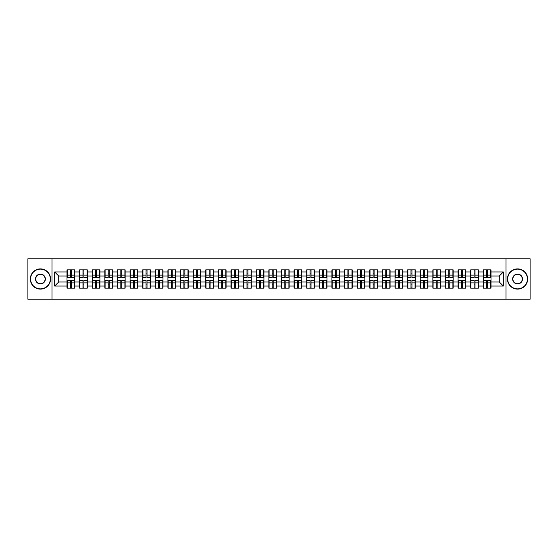 <?xml version="1.0" encoding="UTF-8"?>
<svg xmlns="http://www.w3.org/2000/svg" width="558" height="558" viewBox="0 0 558 558"><rect width="100%" height="100%" fill="white"/><g stroke="black" fill="none" stroke-linecap="round" stroke-linejoin="round"><path stroke-width="0.84" d="M506.001 299.221L530.1 299.221L530.1 258.779L506.001 258.779L506.001 299.221L51.999 299.221L51.999 258.779L27.9 258.779L27.9 299.221L51.999 299.221M506.001 258.779L51.999 258.779M499.291 281.992L499.291 276.008L490.998 276.008L490.998 281.992L499.291 281.992L503.33 286.038L503.33 271.962L490.998 271.962L490.998 269.863L483.319 269.863L483.319 276.008L478.387 276.008L478.387 281.992L483.319 281.992L483.319 276.008M503.33 286.038L490.998 286.038L490.998 288.137L483.319 288.137L483.319 286.038L478.387 286.038L478.387 288.137L470.701 288.137L470.701 286.038L465.77 286.038L465.77 288.137L458.083 288.137L458.083 286.038L453.152 286.038L453.152 288.137L445.472 288.137L445.472 286.038L440.534 286.038L440.534 288.137L432.855 288.137L432.855 286.038L427.923 286.038L427.923 288.137L420.237 288.137L420.237 286.038L415.305 286.038L415.305 288.137L407.626 288.137L407.626 286.038L402.688 286.038L402.688 288.137L395.008 288.137L395.008 286.038L390.077 286.038L390.077 288.137L382.39 288.137L382.39 286.038L377.459 286.038L377.459 288.137L369.773 288.137L369.773 286.038L364.841 286.038L364.841 288.137L357.162 288.137L357.162 286.038L352.231 286.038L352.231 288.137L344.544 288.137L344.544 286.038L339.613 286.038L339.613 288.137L331.926 288.137L331.926 286.038L326.995 286.038L326.995 288.137L319.315 288.137L319.315 286.038L314.377 286.038L314.377 288.137L306.698 288.137L306.698 286.038L301.766 286.038L301.766 288.137L294.08 288.137L294.08 286.038L289.149 286.038L289.149 288.137L281.469 288.137L281.469 286.038L276.531 286.038L276.531 288.137L268.851 288.137L268.851 286.038L263.92 286.038L263.92 288.137L256.234 288.137L256.234 286.038L251.302 286.038L251.302 288.137L243.623 288.137L243.623 286.038L238.684 286.038L238.684 288.137L231.005 288.137L231.005 286.038L226.074 286.038L226.074 288.137L218.387 288.137L218.387 286.038L213.456 286.038L213.456 288.137L205.769 288.137L205.769 286.038L200.838 286.038L200.838 288.137L193.159 288.137L193.159 286.038L188.227 286.038L188.227 288.137L180.541 288.137L180.541 286.038L175.61 286.038L175.61 288.137L167.923 288.137L167.923 286.038L162.992 286.038L162.992 288.137L155.312 288.137L155.312 286.038L150.374 286.038L150.374 288.137L142.695 288.137L142.695 286.038L137.763 286.038L137.763 288.137L130.077 288.137L130.077 286.038L125.145 286.038L125.145 288.137L117.466 288.137L117.466 286.038L112.528 286.038L112.528 288.137L104.848 288.137L104.848 286.038L99.917 286.038L99.917 288.137L92.23 288.137L92.23 286.038L87.299 286.038L87.299 288.137L79.613 288.137L79.613 286.038L74.681 286.038L74.681 288.137L67.002 288.137L67.002 286.038L54.67 286.038L54.67 271.962L67.002 271.962L67.002 276.008L58.709 276.008L58.709 281.992L67.002 281.992L67.002 276.008M483.319 271.962L478.387 271.962L478.387 269.863L470.701 269.863L470.701 271.962L465.77 271.962L465.77 269.863L458.083 269.863L458.083 271.962L453.152 271.962L453.152 269.863L445.472 269.863L445.472 271.962L440.534 271.962L440.534 269.863L432.855 269.863L432.855 271.962L427.923 271.962L427.923 269.863L420.237 269.863L420.237 271.962L415.305 271.962L415.305 269.863L407.626 269.863L407.626 271.962L402.688 271.962L402.688 269.863L395.008 269.863L395.008 271.962L390.077 271.962L390.077 269.863L382.39 269.863L382.39 271.962L377.459 271.962L377.459 269.863L369.773 269.863L369.773 271.962L364.841 271.962L364.841 269.863L357.162 269.863L357.162 271.962L352.231 271.962L352.231 269.863L344.544 269.863L344.544 271.962L339.613 271.962L339.613 269.863L331.926 269.863L331.926 271.962L326.995 271.962L326.995 269.863L319.315 269.863L319.315 271.962L314.377 271.962L314.377 269.863L306.698 269.863L306.698 271.962L301.766 271.962L301.766 269.863L294.08 269.863L294.08 271.962L289.149 271.962L289.149 269.863L281.469 269.863L281.469 271.962L276.531 271.962L276.531 269.863L268.851 269.863L268.851 271.962L263.92 271.962L263.92 269.863L256.234 269.863L256.234 271.962L251.302 271.962L251.302 269.863L243.623 269.863L243.623 271.962L238.684 271.962L238.684 269.863L231.005 269.863L231.005 271.962L226.074 271.962L226.074 269.863L218.387 269.863L218.387 271.962L213.456 271.962L213.456 269.863L205.769 269.863L205.769 271.962L200.838 271.962L200.838 269.863L193.159 269.863L193.159 271.962L188.227 271.962L188.227 269.863L180.541 269.863L180.541 271.962L175.61 271.962L175.61 269.863L167.923 269.863L167.923 271.962L162.992 271.962L162.992 269.863L155.312 269.863L155.312 271.962L150.374 271.962L150.374 269.863L142.695 269.863L142.695 271.962L137.763 271.962L137.763 269.863L130.077 269.863L130.077 271.962L125.145 271.962L125.145 269.863L117.466 269.863L117.466 271.962L112.528 271.962L112.528 269.863L104.848 269.863L104.848 271.962L99.917 271.962L99.917 269.863L92.23 269.863L92.23 271.962L87.299 271.962L87.299 269.863L79.613 269.863L79.613 271.962L74.681 271.962L74.681 269.863L67.002 269.863L67.002 271.962M483.319 281.992L483.319 286.038M478.387 281.992L478.387 286.038M478.387 271.962L478.387 276.008M465.77 281.992L470.701 281.992L470.701 276.008L465.77 276.008L465.77 286.038M470.701 281.992L470.701 286.038M470.701 271.962L470.701 276.008M465.77 271.962L465.77 276.008M453.152 281.992L458.083 281.992L458.083 276.008L453.152 276.008L453.152 286.038M458.083 281.992L458.083 286.038M458.083 271.962L458.083 276.008M453.152 271.962L453.152 276.008M440.534 281.992L445.472 281.992L445.472 276.008L440.534 276.008L440.534 286.038M445.472 281.992L445.472 286.038M445.472 271.962L445.472 276.008M440.534 271.962L440.534 276.008M427.923 281.992L432.855 281.992L432.855 276.008L427.923 276.008L427.923 286.038M432.855 281.992L432.855 286.038M432.855 271.962L432.855 276.008M427.923 271.962L427.923 276.008M415.305 281.992L420.237 281.992L420.237 276.008L415.305 276.008L415.305 286.038M420.237 281.992L420.237 286.038M420.237 271.962L420.237 276.008M415.305 271.962L415.305 276.008M402.688 281.992L407.626 281.992L407.626 276.008L402.688 276.008L402.688 286.038M407.626 281.992L407.626 286.038M407.626 271.962L407.626 276.008M402.688 271.962L402.688 276.008M390.077 281.992L395.008 281.992L395.008 276.008L390.077 276.008L390.077 286.038M395.008 281.992L395.008 286.038M395.008 271.962L395.008 276.008M390.077 271.962L390.077 276.008M377.459 281.992L382.39 281.992L382.39 276.008L377.459 276.008L377.459 286.038M382.39 281.992L382.39 286.038M382.39 271.962L382.39 276.008M377.459 271.962L377.459 276.008M364.841 281.992L369.773 281.992L369.773 276.008L364.841 276.008L364.841 286.038M369.773 281.992L369.773 286.038M369.773 271.962L369.773 276.008M364.841 271.962L364.841 276.008M352.231 281.992L357.162 281.992L357.162 276.008L352.231 276.008L352.231 286.038M357.162 281.992L357.162 286.038M357.162 271.962L357.162 276.008M352.231 271.962L352.231 276.008M339.613 281.992L344.544 281.992L344.544 276.008L339.613 276.008L339.613 286.038M344.544 281.992L344.544 286.038M344.544 271.962L344.544 276.008M339.613 271.962L339.613 276.008M326.995 281.992L331.926 281.992L331.926 276.008L326.995 276.008L326.995 286.038M331.926 281.992L331.926 286.038M331.926 271.962L331.926 276.008M326.995 271.962L326.995 276.008M314.377 281.992L319.315 281.992L319.315 276.008L314.377 276.008L314.377 286.038M319.315 281.992L319.315 286.038M319.315 271.962L319.315 276.008M314.377 271.962L314.377 276.008M301.766 281.992L306.698 281.992L306.698 276.008L301.766 276.008L301.766 286.038M306.698 281.992L306.698 286.038M306.698 271.962L306.698 276.008M301.766 271.962L301.766 276.008M289.149 281.992L294.08 281.992L294.08 276.008L289.149 276.008L289.149 286.038M294.08 281.992L294.08 286.038M294.08 271.962L294.08 276.008M289.149 271.962L289.149 276.008M276.531 281.992L281.469 281.992L281.469 276.008L276.531 276.008L276.531 286.038M281.469 281.992L281.469 286.038M281.469 271.962L281.469 276.008M276.531 271.962L276.531 276.008M263.92 281.992L268.851 281.992L268.851 276.008L263.92 276.008L263.92 286.038M268.851 281.992L268.851 286.038M268.851 271.962L268.851 276.008M263.92 271.962L263.92 276.008M251.302 281.992L256.234 281.992L256.234 276.008L251.302 276.008L251.302 286.038M256.234 281.992L256.234 286.038M256.234 271.962L256.234 276.008M251.302 271.962L251.302 276.008M238.684 281.992L243.623 281.992L243.623 276.008L238.684 276.008L238.684 286.038M243.623 281.992L243.623 286.038M243.623 271.962L243.623 276.008M238.684 271.962L238.684 276.008M226.074 281.992L231.005 281.992L231.005 276.008L226.074 276.008L226.074 286.038M231.005 281.992L231.005 286.038M231.005 271.962L231.005 276.008M226.074 271.962L226.074 276.008M213.456 281.992L218.387 281.992L218.387 276.008L213.456 276.008L213.456 286.038M218.387 281.992L218.387 286.038M218.387 271.962L218.387 276.008M213.456 271.962L213.456 276.008M200.838 281.992L205.769 281.992L205.769 276.008L200.838 276.008L200.838 286.038M205.769 281.992L205.769 286.038M205.769 271.962L205.769 276.008M200.838 271.962L200.838 276.008M188.227 281.992L193.159 281.992L193.159 276.008L188.227 276.008L188.227 286.038M193.159 281.992L193.159 286.038M193.159 271.962L193.159 276.008M188.227 271.962L188.227 276.008M175.61 281.992L180.541 281.992L180.541 276.008L175.61 276.008L175.61 286.038M180.541 281.992L180.541 286.038M180.541 271.962L180.541 276.008M175.61 271.962L175.61 276.008M162.992 281.992L167.923 281.992L167.923 276.008L162.992 276.008L162.992 286.038M167.923 281.992L167.923 286.038M167.923 271.962L167.923 276.008M162.992 271.962L162.992 276.008M150.374 281.992L155.312 281.992L155.312 276.008L150.374 276.008L150.374 286.038M155.312 281.992L155.312 286.038M155.312 271.962L155.312 276.008M150.374 271.962L150.374 276.008M137.763 281.992L142.695 281.992L142.695 276.008L137.763 276.008L137.763 286.038M142.695 281.992L142.695 286.038M142.695 271.962L142.695 276.008M137.763 271.962L137.763 276.008M125.145 281.992L130.077 281.992L130.077 276.008L125.145 276.008L125.145 286.038M130.077 281.992L130.077 286.038M130.077 271.962L130.077 276.008M125.145 271.962L125.145 276.008M112.528 281.992L117.466 281.992L117.466 276.008L112.528 276.008L112.528 286.038M117.466 281.992L117.466 286.038M117.466 271.962L117.466 276.008M112.528 271.962L112.528 276.008M99.917 281.992L104.848 281.992L104.848 276.008L99.917 276.008L99.917 286.038M104.848 281.992L104.848 286.038M104.848 271.962L104.848 276.008M99.917 271.962L99.917 276.008M87.299 281.992L92.23 281.992L92.23 276.008L87.299 276.008L87.299 286.038M92.23 281.992L92.23 286.038M92.23 271.962L92.23 276.008M87.299 271.962L87.299 276.008M74.681 281.992L79.613 281.992L79.613 276.008L74.681 276.008L74.681 286.038M79.613 281.992L79.613 286.038M79.613 271.962L79.613 276.008M74.681 271.962L74.681 276.008M67.002 281.992L67.002 286.038M58.709 281.992L54.67 286.038M54.67 271.962L58.709 276.008M490.998 281.992L490.998 286.038M490.998 271.962L490.998 276.008M503.33 271.962L499.291 276.008M74.437 269.863L74.437 277.626L71.326 277.626L71.326 269.863M70.357 269.863L70.357 277.626L67.246 277.626L67.246 269.863M70.357 270.916L71.326 270.916M71.326 273.908L70.357 273.908M67.246 288.137L67.246 280.374L70.357 280.374L70.357 288.137M71.326 288.137L71.326 280.374L74.437 280.374L74.437 288.137M71.326 287.084L70.357 287.084M70.357 284.092L71.326 284.092M40.434 288.863A9.863 9.863 0 0 0 50.304 279A9.863 9.863 0 0 0 40.434 269.137A9.863 9.863 0 0 0 30.571 279A9.863 9.863 0 0 0 40.434 288.863M40.434 268.893A10.107 10.107 0 0 1 50.541 279A10.107 10.107 0 0 1 40.434 289.107A10.107 10.107 0 0 1 30.327 279A10.107 10.107 0 0 1 40.434 268.893M40.434 283.931A4.931 4.931 0 0 1 35.503 279A4.931 4.931 0 0 1 40.434 274.069A4.931 4.931 0 0 1 45.365 279A4.931 4.931 0 0 1 40.434 283.931M40.434 274.313A4.687 4.687 0 0 0 35.747 279A4.687 4.687 0 0 0 40.434 283.687A4.687 4.687 0 0 0 45.128 279A4.687 4.687 0 0 0 40.434 274.313M517.566 288.863A9.863 9.863 0 0 0 527.429 279A9.863 9.863 0 0 0 517.566 269.137A9.863 9.863 0 0 0 507.696 279A9.863 9.863 0 0 0 517.566 288.863M517.566 268.893A10.107 10.107 0 0 1 527.673 279A10.107 10.107 0 0 1 517.566 289.107A10.107 10.107 0 0 1 507.459 279A10.107 10.107 0 0 1 517.566 268.893M517.566 283.931A4.931 4.931 0 0 1 512.635 279A4.931 4.931 0 0 1 517.566 274.069A4.931 4.931 0 0 1 522.497 279A4.931 4.931 0 0 1 517.566 283.931M517.566 274.313A4.687 4.687 0 0 0 512.872 279A4.687 4.687 0 0 0 517.566 283.687A4.687 4.687 0 0 0 522.253 279A4.687 4.687 0 0 0 517.566 274.313M87.055 269.863L87.055 277.626L83.944 277.626L83.944 269.863M82.975 269.863L82.975 277.626L79.857 277.626L79.857 269.863M82.975 270.916L83.944 270.916M83.944 273.908L82.975 273.908M99.673 269.863L99.673 277.626L96.555 277.626L96.555 269.863M95.585 269.863L95.585 277.626L92.475 277.626L92.475 269.863M95.585 270.916L96.555 270.916M96.555 273.908L95.585 273.908M112.291 269.863L112.291 277.626L109.173 277.626L109.173 269.863M108.203 269.863L108.203 277.626L105.092 277.626L105.092 269.863M108.203 270.916L109.173 270.916M109.173 273.908L108.203 273.908M124.901 269.863L124.901 277.626L121.79 277.626L121.79 269.863M120.821 269.863L120.821 277.626L117.703 277.626L117.703 269.863M120.821 270.916L121.79 270.916M121.79 273.908L120.821 273.908M137.519 269.863L137.519 277.626L134.408 277.626L134.408 269.863M133.432 269.863L133.432 277.626L130.321 277.626L130.321 269.863M133.432 270.916L134.408 270.916M134.408 273.908L133.432 273.908M79.857 288.137L79.857 280.374L82.975 280.374L82.975 288.137M83.944 288.137L83.944 280.374L87.055 280.374L87.055 288.137M83.944 287.084L82.975 287.084M82.975 284.092L83.944 284.092M92.475 288.137L92.475 280.374L95.585 280.374L95.585 288.137M96.555 288.137L96.555 280.374L99.673 280.374L99.673 288.137M96.555 287.084L95.585 287.084M95.585 284.092L96.555 284.092M105.092 288.137L105.092 280.374L108.203 280.374L108.203 288.137M109.173 288.137L109.173 280.374L112.291 280.374L112.291 288.137M109.173 287.084L108.203 287.084M108.203 284.092L109.173 284.092M117.703 288.137L117.703 280.374L120.821 280.374L120.821 288.137M121.79 288.137L121.79 280.374L124.901 280.374L124.901 288.137M121.79 287.084L120.821 287.084M120.821 284.092L121.79 284.092M130.321 288.137L130.321 280.374L133.432 280.374L133.432 288.137M134.408 288.137L134.408 280.374L137.519 280.374L137.519 288.137M134.408 287.084L133.432 287.084M133.432 284.092L134.408 284.092M150.137 269.863L150.137 277.626L147.019 277.626L147.019 269.863M146.05 269.863L146.05 277.626L142.939 277.626L142.939 269.863M146.05 270.916L147.019 270.916M147.019 273.908L146.05 273.908M142.939 288.137L142.939 280.374L146.05 280.374L146.05 288.137M147.019 288.137L147.019 280.374L150.137 280.374L150.137 288.137M147.019 287.084L146.05 287.084M146.05 284.092L147.019 284.092M162.748 269.863L162.748 277.626L159.637 277.626L159.637 269.863M158.667 269.863L158.667 277.626L155.549 277.626L155.549 269.863M158.667 270.916L159.637 270.916M159.637 273.908L158.667 273.908M155.549 288.137L155.549 280.374L158.667 280.374L158.667 288.137M159.637 288.137L159.637 280.374L162.748 280.374L162.748 288.137M159.637 287.084L158.667 287.084M158.667 284.092L159.637 284.092M175.365 269.863L175.365 277.626L172.255 277.626L172.255 269.863M171.285 269.863L171.285 277.626L168.167 277.626L168.167 269.863M171.285 270.916L172.255 270.916M172.255 273.908L171.285 273.908M168.167 288.137L168.167 280.374L171.285 280.374L171.285 288.137M172.255 288.137L172.255 280.374L175.365 280.374L175.365 288.137M172.255 287.084L171.285 287.084M171.285 284.092L172.255 284.092M187.983 269.863L187.983 277.626L184.865 277.626L184.865 269.863M183.896 269.863L183.896 277.626L180.785 277.626L180.785 269.863M183.896 270.916L184.865 270.916M184.865 273.908L183.896 273.908M180.785 288.137L180.785 280.374L183.896 280.374L183.896 288.137M184.865 288.137L184.865 280.374L187.983 280.374L187.983 288.137M184.865 287.084L183.896 287.084M183.896 284.092L184.865 284.092M200.594 269.863L200.594 277.626L197.483 277.626L197.483 269.863M196.514 269.863L196.514 277.626L193.403 277.626L193.403 269.863M196.514 270.916L197.483 270.916M197.483 273.908L196.514 273.908M193.403 288.137L193.403 280.374L196.514 280.374L196.514 288.137M197.483 288.137L197.483 280.374L200.594 280.374L200.594 288.137M197.483 287.084L196.514 287.084M196.514 284.092L197.483 284.092M213.212 269.863L213.212 277.626L210.101 277.626L210.101 269.863M209.131 269.863L209.131 277.626L206.014 277.626L206.014 269.863M209.131 270.916L210.101 270.916M210.101 273.908L209.131 273.908M206.014 288.137L206.014 280.374L209.131 280.374L209.131 288.137M210.101 288.137L210.101 280.374L213.212 280.374L213.212 288.137M210.101 287.084L209.131 287.084M209.131 284.092L210.101 284.092M225.83 269.863L225.83 277.626L222.712 277.626L222.712 269.863M221.742 269.863L221.742 277.626L218.631 277.626L218.631 269.863M221.742 270.916L222.712 270.916M222.712 273.908L221.742 273.908M218.631 288.137L218.631 280.374L221.742 280.374L221.742 288.137M222.712 288.137L222.712 280.374L225.83 280.374L225.83 288.137M222.712 287.084L221.742 287.084M221.742 284.092L222.712 284.092M238.447 269.863L238.447 277.626L235.33 277.626L235.33 269.863M234.36 269.863L234.36 277.626L231.249 277.626L231.249 269.863M234.36 270.916L235.33 270.916M235.33 273.908L234.36 273.908M231.249 288.137L231.249 280.374L234.36 280.374L234.36 288.137M235.33 288.137L235.33 280.374L238.447 280.374L238.447 288.137M235.33 287.084L234.36 287.084M234.36 284.092L235.33 284.092M251.058 269.863L251.058 277.626L247.947 277.626L247.947 269.863M246.978 269.863L246.978 277.626L243.86 277.626L243.86 269.863M246.978 270.916L247.947 270.916M247.947 273.908L246.978 273.908M243.86 288.137L243.86 280.374L246.978 280.374L246.978 288.137M247.947 288.137L247.947 280.374L251.058 280.374L251.058 288.137M247.947 287.084L246.978 287.084M246.978 284.092L247.947 284.092M263.676 269.863L263.676 277.626L260.565 277.626L260.565 269.863M259.589 269.863L259.589 277.626L256.478 277.626L256.478 269.863M259.589 270.916L260.565 270.916M260.565 273.908L259.589 273.908M256.478 288.137L256.478 280.374L259.589 280.374L259.589 288.137M260.565 288.137L260.565 280.374L263.676 280.374L263.676 288.137M260.565 287.084L259.589 287.084M259.589 284.092L260.565 284.092M276.294 269.863L276.294 277.626L273.176 277.626L273.176 269.863M272.206 269.863L272.206 277.626L269.096 277.626L269.096 269.863M272.206 270.916L273.176 270.916M273.176 273.908L272.206 273.908M269.096 288.137L269.096 280.374L272.206 280.374L272.206 288.137M273.176 288.137L273.176 280.374L276.294 280.374L276.294 288.137M273.176 287.084L272.206 287.084M272.206 284.092L273.176 284.092M288.904 269.863L288.904 277.626L285.794 277.626L285.794 269.863M284.824 269.863L284.824 277.626L281.706 277.626L281.706 269.863M284.824 270.916L285.794 270.916M285.794 273.908L284.824 273.908M281.706 288.137L281.706 280.374L284.824 280.374L284.824 288.137M285.794 288.137L285.794 280.374L288.904 280.374L288.904 288.137M285.794 287.084L284.824 287.084M284.824 284.092L285.794 284.092M301.522 269.863L301.522 277.626L298.411 277.626L298.411 269.863M297.435 269.863L297.435 277.626L294.324 277.626L294.324 269.863M297.435 270.916L298.411 270.916M298.411 273.908L297.435 273.908M294.324 288.137L294.324 280.374L297.435 280.374L297.435 288.137M298.411 288.137L298.411 280.374L301.522 280.374L301.522 288.137M298.411 287.084L297.435 287.084M297.435 284.092L298.411 284.092M314.14 269.863L314.14 277.626L311.022 277.626L311.022 269.863M310.053 269.863L310.053 277.626L306.942 277.626L306.942 269.863M310.053 270.916L311.022 270.916M311.022 273.908L310.053 273.908M306.942 288.137L306.942 280.374L310.053 280.374L310.053 288.137M311.022 288.137L311.022 280.374L314.14 280.374L314.14 288.137M311.022 287.084L310.053 287.084M310.053 284.092L311.022 284.092M326.751 269.863L326.751 277.626L323.64 277.626L323.64 269.863M322.67 269.863L322.67 277.626L319.553 277.626L319.553 269.863M322.67 270.916L323.64 270.916M323.64 273.908L322.67 273.908M319.553 288.137L319.553 280.374L322.67 280.374L322.67 288.137M323.64 288.137L323.64 280.374L326.751 280.374L326.751 288.137M323.64 287.084L322.67 287.084M322.67 284.092L323.64 284.092M339.369 269.863L339.369 277.626L336.258 277.626L336.258 269.863M335.288 269.863L335.288 277.626L332.17 277.626L332.17 269.863M335.288 270.916L336.258 270.916M336.258 273.908L335.288 273.908M332.17 288.137L332.17 280.374L335.288 280.374L335.288 288.137M336.258 288.137L336.258 280.374L339.369 280.374L339.369 288.137M336.258 287.084L335.288 287.084M335.288 284.092L336.258 284.092M351.986 269.863L351.986 277.626L348.869 277.626L348.869 269.863M347.899 269.863L347.899 277.626L344.788 277.626L344.788 269.863M347.899 270.916L348.869 270.916M348.869 273.908L347.899 273.908M344.788 288.137L344.788 280.374L347.899 280.374L347.899 288.137M348.869 288.137L348.869 280.374L351.986 280.374L351.986 288.137M348.869 287.084L347.899 287.084M347.899 284.092L348.869 284.092M364.597 269.863L364.597 277.626L361.486 277.626L361.486 269.863M360.517 269.863L360.517 277.626L357.406 277.626L357.406 269.863M360.517 270.916L361.486 270.916M361.486 273.908L360.517 273.908M357.406 288.137L357.406 280.374L360.517 280.374L360.517 288.137M361.486 288.137L361.486 280.374L364.597 280.374L364.597 288.137M361.486 287.084L360.517 287.084M360.517 284.092L361.486 284.092M377.215 269.863L377.215 277.626L374.104 277.626L374.104 269.863M373.135 269.863L373.135 277.626L370.017 277.626L370.017 269.863M373.135 270.916L374.104 270.916M374.104 273.908L373.135 273.908M370.017 288.137L370.017 280.374L373.135 280.374L373.135 288.137M374.104 288.137L374.104 280.374L377.215 280.374L377.215 288.137M374.104 287.084L373.135 287.084M373.135 284.092L374.104 284.092M389.833 269.863L389.833 277.626L386.715 277.626L386.715 269.863M385.745 269.863L385.745 277.626L382.635 277.626L382.635 269.863M385.745 270.916L386.715 270.916M386.715 273.908L385.745 273.908M382.635 288.137L382.635 280.374L385.745 280.374L385.745 288.137M386.715 288.137L386.715 280.374L389.833 280.374L389.833 288.137M386.715 287.084L385.745 287.084M385.745 284.092L386.715 284.092M402.451 269.863L402.451 277.626L399.333 277.626L399.333 269.863M398.363 269.863L398.363 277.626L395.252 277.626L395.252 269.863M398.363 270.916L399.333 270.916M399.333 273.908L398.363 273.908M395.252 288.137L395.252 280.374L398.363 280.374L398.363 288.137M399.333 288.137L399.333 280.374L402.451 280.374L402.451 288.137M399.333 287.084L398.363 287.084M398.363 284.092L399.333 284.092M415.061 269.863L415.061 277.626L411.95 277.626L411.95 269.863M410.981 269.863L410.981 277.626L407.863 277.626L407.863 269.863M410.981 270.916L411.95 270.916M411.95 273.908L410.981 273.908M407.863 288.137L407.863 280.374L410.981 280.374L410.981 288.137M411.95 288.137L411.95 280.374L415.061 280.374L415.061 288.137M411.95 287.084L410.981 287.084M410.981 284.092L411.95 284.092M427.679 269.863L427.679 277.626L424.568 277.626L424.568 269.863M423.592 269.863L423.592 277.626L420.481 277.626L420.481 269.863M423.592 270.916L424.568 270.916M424.568 273.908L423.592 273.908M420.481 288.137L420.481 280.374L423.592 280.374L423.592 288.137M424.568 288.137L424.568 280.374L427.679 280.374L427.679 288.137M424.568 287.084L423.592 287.084M423.592 284.092L424.568 284.092M440.297 269.863L440.297 277.626L437.179 277.626L437.179 269.863M436.21 269.863L436.21 277.626L433.099 277.626L433.099 269.863M436.21 270.916L437.179 270.916M437.179 273.908L436.21 273.908M433.099 288.137L433.099 280.374L436.21 280.374L436.21 288.137M437.179 288.137L437.179 280.374L440.297 280.374L440.297 288.137M437.179 287.084L436.21 287.084M436.21 284.092L437.179 284.092M452.908 269.863L452.908 277.626L449.797 277.626L449.797 269.863M448.827 269.863L448.827 277.626L445.709 277.626L445.709 269.863M448.827 270.916L449.797 270.916M449.797 273.908L448.827 273.908M445.709 288.137L445.709 280.374L448.827 280.374L448.827 288.137M449.797 288.137L449.797 280.374L452.908 280.374L452.908 288.137M449.797 287.084L448.827 287.084M448.827 284.092L449.797 284.092M465.525 269.863L465.525 277.626L462.415 277.626L462.415 269.863M461.445 269.863L461.445 277.626L458.327 277.626L458.327 269.863M461.445 270.916L462.415 270.916M462.415 273.908L461.445 273.908M458.327 288.137L458.327 280.374L461.445 280.374L461.445 288.137M462.415 288.137L462.415 280.374L465.525 280.374L465.525 288.137M462.415 287.084L461.445 287.084M461.445 284.092L462.415 284.092M478.143 269.863L478.143 277.626L475.025 277.626L475.025 269.863M474.056 269.863L474.056 277.626L470.945 277.626L470.945 269.863M474.056 270.916L475.025 270.916M475.025 273.908L474.056 273.908M470.945 288.137L470.945 280.374L474.056 280.374L474.056 288.137M475.025 288.137L475.025 280.374L478.143 280.374L478.143 288.137M475.025 287.084L474.056 287.084M474.056 284.092L475.025 284.092M490.754 269.863L490.754 277.626L487.643 277.626L487.643 269.863M486.674 269.863L486.674 277.626L483.563 277.626L483.563 269.863M486.674 270.916L487.643 270.916M487.643 273.908L486.674 273.908M483.563 288.137L483.563 280.374L486.674 280.374L486.674 288.137M487.643 288.137L487.643 280.374L490.754 280.374L490.754 288.137M487.643 287.084L486.674 287.084M486.674 284.092L487.643 284.092M70.357 275.129L67.246 275.129M70.357 277.521L67.246 277.521M74.437 275.129L71.326 275.129M74.437 277.521L71.326 277.521M71.326 282.871L74.437 282.871M71.326 280.479L74.437 280.479M67.246 282.871L70.357 282.871M67.246 280.479L70.357 280.479M82.975 275.129L79.857 275.129M82.975 277.521L79.857 277.521M87.055 275.129L83.944 275.129M87.055 277.521L83.944 277.521M95.585 275.129L92.475 275.129M95.585 277.521L92.475 277.521M99.673 275.129L96.555 275.129M99.673 277.521L96.555 277.521M108.203 275.129L105.092 275.129M108.203 277.521L105.092 277.521M112.291 275.129L109.173 275.129M112.291 277.521L109.173 277.521M120.821 275.129L117.703 275.129M120.821 277.521L117.703 277.521M124.901 275.129L121.79 275.129M124.901 277.521L121.79 277.521M133.432 275.129L130.321 275.129M133.432 277.521L130.321 277.521M137.519 275.129L134.408 275.129M137.519 277.521L134.408 277.521M83.944 282.871L87.055 282.871M83.944 280.479L87.055 280.479M79.857 282.871L82.975 282.871M79.857 280.479L82.975 280.479M96.555 282.871L99.673 282.871M96.555 280.479L99.673 280.479M92.475 282.871L95.585 282.871M92.475 280.479L95.585 280.479M109.173 282.871L112.291 282.871M109.173 280.479L112.291 280.479M105.092 282.871L108.203 282.871M105.092 280.479L108.203 280.479M121.79 282.871L124.901 282.871M121.79 280.479L124.901 280.479M117.703 282.871L120.821 282.871M117.703 280.479L120.821 280.479M134.408 282.871L137.519 282.871M134.408 280.479L137.519 280.479M130.321 282.871L133.432 282.871M130.321 280.479L133.432 280.479M146.05 275.129L142.939 275.129M146.05 277.521L142.939 277.521M150.137 275.129L147.019 275.129M150.137 277.521L147.019 277.521M147.019 282.871L150.137 282.871M147.019 280.479L150.137 280.479M142.939 282.871L146.05 282.871M142.939 280.479L146.05 280.479M158.667 275.129L155.549 275.129M158.667 277.521L155.549 277.521M162.748 275.129L159.637 275.129M162.748 277.521L159.637 277.521M159.637 282.871L162.748 282.871M159.637 280.479L162.748 280.479M155.549 282.871L158.667 282.871M155.549 280.479L158.667 280.479M171.285 275.129L168.167 275.129M171.285 277.521L168.167 277.521M175.365 275.129L172.255 275.129M175.365 277.521L172.255 277.521M172.255 282.871L175.365 282.871M172.255 280.479L175.365 280.479M168.167 282.871L171.285 282.871M168.167 280.479L171.285 280.479M183.896 275.129L180.785 275.129M183.896 277.521L180.785 277.521M187.983 275.129L184.865 275.129M187.983 277.521L184.865 277.521M184.865 282.871L187.983 282.871M184.865 280.479L187.983 280.479M180.785 282.871L183.896 282.871M180.785 280.479L183.896 280.479M196.514 275.129L193.403 275.129M196.514 277.521L193.403 277.521M200.594 275.129L197.483 275.129M200.594 277.521L197.483 277.521M197.483 282.871L200.594 282.871M197.483 280.479L200.594 280.479M193.403 282.871L196.514 282.871M193.403 280.479L196.514 280.479M209.131 275.129L206.014 275.129M209.131 277.521L206.014 277.521M213.212 275.129L210.101 275.129M213.212 277.521L210.101 277.521M210.101 282.871L213.212 282.871M210.101 280.479L213.212 280.479M206.014 282.871L209.131 282.871M206.014 280.479L209.131 280.479M221.742 275.129L218.631 275.129M221.742 277.521L218.631 277.521M225.83 275.129L222.712 275.129M225.83 277.521L222.712 277.521M222.712 282.871L225.83 282.871M222.712 280.479L225.83 280.479M218.631 282.871L221.742 282.871M218.631 280.479L221.742 280.479M234.36 275.129L231.249 275.129M234.36 277.521L231.249 277.521M238.447 275.129L235.33 275.129M238.447 277.521L235.33 277.521M235.33 282.871L238.447 282.871M235.33 280.479L238.447 280.479M231.249 282.871L234.36 282.871M231.249 280.479L234.36 280.479M246.978 275.129L243.86 275.129M246.978 277.521L243.86 277.521M251.058 275.129L247.947 275.129M251.058 277.521L247.947 277.521M247.947 282.871L251.058 282.871M247.947 280.479L251.058 280.479M243.86 282.871L246.978 282.871M243.86 280.479L246.978 280.479M259.589 275.129L256.478 275.129M259.589 277.521L256.478 277.521M263.676 275.129L260.565 275.129M263.676 277.521L260.565 277.521M260.565 282.871L263.676 282.871M260.565 280.479L263.676 280.479M256.478 282.871L259.589 282.871M256.478 280.479L259.589 280.479M272.206 275.129L269.096 275.129M272.206 277.521L269.096 277.521M276.294 275.129L273.176 275.129M276.294 277.521L273.176 277.521M273.176 282.871L276.294 282.871M273.176 280.479L276.294 280.479M269.096 282.871L272.206 282.871M269.096 280.479L272.206 280.479M284.824 275.129L281.706 275.129M284.824 277.521L281.706 277.521M288.904 275.129L285.794 275.129M288.904 277.521L285.794 277.521M285.794 282.871L288.904 282.871M285.794 280.479L288.904 280.479M281.706 282.871L284.824 282.871M281.706 280.479L284.824 280.479M297.435 275.129L294.324 275.129M297.435 277.521L294.324 277.521M301.522 275.129L298.411 275.129M301.522 277.521L298.411 277.521M298.411 282.871L301.522 282.871M298.411 280.479L301.522 280.479M294.324 282.871L297.435 282.871M294.324 280.479L297.435 280.479M310.053 275.129L306.942 275.129M310.053 277.521L306.942 277.521M314.14 275.129L311.022 275.129M314.14 277.521L311.022 277.521M311.022 282.871L314.14 282.871M311.022 280.479L314.14 280.479M306.942 282.871L310.053 282.871M306.942 280.479L310.053 280.479M322.67 275.129L319.553 275.129M322.67 277.521L319.553 277.521M326.751 275.129L323.64 275.129M326.751 277.521L323.64 277.521M323.64 282.871L326.751 282.871M323.64 280.479L326.751 280.479M319.553 282.871L322.67 282.871M319.553 280.479L322.67 280.479M335.288 275.129L332.17 275.129M335.288 277.521L332.17 277.521M339.369 275.129L336.258 275.129M339.369 277.521L336.258 277.521M336.258 282.871L339.369 282.871M336.258 280.479L339.369 280.479M332.17 282.871L335.288 282.871M332.17 280.479L335.288 280.479M347.899 275.129L344.788 275.129M347.899 277.521L344.788 277.521M351.986 275.129L348.869 275.129M351.986 277.521L348.869 277.521M348.869 282.871L351.986 282.871M348.869 280.479L351.986 280.479M344.788 282.871L347.899 282.871M344.788 280.479L347.899 280.479M360.517 275.129L357.406 275.129M360.517 277.521L357.406 277.521M364.597 275.129L361.486 275.129M364.597 277.521L361.486 277.521M361.486 282.871L364.597 282.871M361.486 280.479L364.597 280.479M357.406 282.871L360.517 282.871M357.406 280.479L360.517 280.479M373.135 275.129L370.017 275.129M373.135 277.521L370.017 277.521M377.215 275.129L374.104 275.129M377.215 277.521L374.104 277.521M374.104 282.871L377.215 282.871M374.104 280.479L377.215 280.479M370.017 282.871L373.135 282.871M370.017 280.479L373.135 280.479M385.745 275.129L382.635 275.129M385.745 277.521L382.635 277.521M389.833 275.129L386.715 275.129M389.833 277.521L386.715 277.521M386.715 282.871L389.833 282.871M386.715 280.479L389.833 280.479M382.635 282.871L385.745 282.871M382.635 280.479L385.745 280.479M398.363 275.129L395.252 275.129M398.363 277.521L395.252 277.521M402.451 275.129L399.333 275.129M402.451 277.521L399.333 277.521M399.333 282.871L402.451 282.871M399.333 280.479L402.451 280.479M395.252 282.871L398.363 282.871M395.252 280.479L398.363 280.479M410.981 275.129L407.863 275.129M410.981 277.521L407.863 277.521M415.061 275.129L411.95 275.129M415.061 277.521L411.95 277.521M411.95 282.871L415.061 282.871M411.95 280.479L415.061 280.479M407.863 282.871L410.981 282.871M407.863 280.479L410.981 280.479M423.592 275.129L420.481 275.129M423.592 277.521L420.481 277.521M427.679 275.129L424.568 275.129M427.679 277.521L424.568 277.521M424.568 282.871L427.679 282.871M424.568 280.479L427.679 280.479M420.481 282.871L423.592 282.871M420.481 280.479L423.592 280.479M436.21 275.129L433.099 275.129M436.21 277.521L433.099 277.521M440.297 275.129L437.179 275.129M440.297 277.521L437.179 277.521M437.179 282.871L440.297 282.871M437.179 280.479L440.297 280.479M433.099 282.871L436.21 282.871M433.099 280.479L436.21 280.479M448.827 275.129L445.709 275.129M448.827 277.521L445.709 277.521M452.908 275.129L449.797 275.129M452.908 277.521L449.797 277.521M449.797 282.871L452.908 282.871M449.797 280.479L452.908 280.479M445.709 282.871L448.827 282.871M445.709 280.479L448.827 280.479M461.445 275.129L458.327 275.129M461.445 277.521L458.327 277.521M465.525 275.129L462.415 275.129M465.525 277.521L462.415 277.521M462.415 282.871L465.525 282.871M462.415 280.479L465.525 280.479M458.327 282.871L461.445 282.871M458.327 280.479L461.445 280.479M474.056 275.129L470.945 275.129M474.056 277.521L470.945 277.521M478.143 275.129L475.025 275.129M478.143 277.521L475.025 277.521M475.025 282.871L478.143 282.871M475.025 280.479L478.143 280.479M470.945 282.871L474.056 282.871M470.945 280.479L474.056 280.479M486.674 275.129L483.563 275.129M486.674 277.521L483.563 277.521M490.754 275.129L487.643 275.129M490.754 277.521L487.643 277.521M487.643 282.871L490.754 282.871M487.643 280.479L490.754 280.479M483.563 282.871L486.674 282.871M483.563 280.479L486.674 280.479"/></g></svg>
